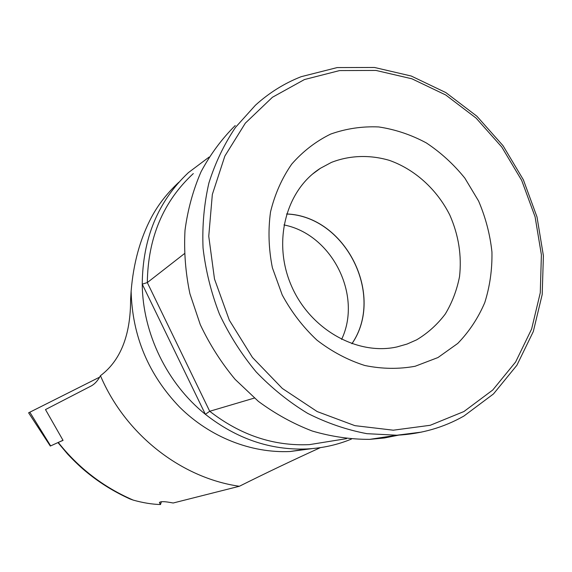 <?xml version="1.0" encoding="UTF-8"?>
<svg xmlns="http://www.w3.org/2000/svg" width="572" height="572" viewBox="0 0 572 572"><rect width="100%" height="100%" fill="white"/><g stroke="black" fill="none" stroke-linecap="round" stroke-linejoin="round"><path stroke-width="0.86" d="M62.991 440.283L50.315 446.053L28.607 412.82L99.685 377.12M170.292 502.452L170.199 502.473C164.107 501.387 160.503 501.401 159.395 502.516L160.51 504.533C152.145 504.318 143.057 502.845 133.247 500.114L129.98 498.963C114.429 491.927 100.286 483.226 87.552 472.865C81.546 468.075 74.925 461.84 67.682 454.154L57.951 442.578M178.814 182.268C167.289 193 158.172 204.683 151.458 217.303C140.14 238.76 133.362 263.42 131.124 291.284L130.602 299.664C130.616 330.866 122.808 358.987 100.45 375.697C125.425 434.627 181.267 477.956 239.353 486.272L173.194 503.002L170.227 502.481M331.395 162.412L320.399 168.29C285.979 190.033 272.322 241.713 291.234 285.399C309.831 329.215 357.042 355.82 396.968 346.932L407.092 344.044L416.659 339.832C427.82 333.126 437.373 324.51 445.309 313.985C452.145 302.588 456.878 290.147 459.531 276.655C461.869 255.627 458.622 235.085 449.799 215.036C436.929 189.418 414.857 169.326 389.21 160.317C369.755 154.647 349.642 155.284 331.395 162.412M437.973 357.543L415.15 366.259C398.741 369.269 381.96 369.012 364.793 365.494C347.805 360.081 331.86 351.637 316.959 340.154C303.06 327.134 291.477 312.062 282.21 294.938L272.386 267.775C268.625 248.87 268.003 230.244 270.535 211.905C274.832 194.201 281.896 178.271 291.72 164.121C302.895 151.344 315.873 141.334 330.645 134.091C346.096 128.607 362.112 126.219 378.685 126.941C395.216 129.415 411.082 134.735 426.297 142.9C440.819 152.524 453.667 164.271 464.857 178.149L478.578 201.001C485.614 217.467 490.075 234.484 491.949 252.045C492.263 269.576 489.868 286.429 484.763 302.624C478.149 318.082 469.14 331.688 457.736 343.45L437.973 357.543M161.397 501.694L160.503 504.533M311.969 448.627L290.097 451.515L306.828 448.963C270.413 450.364 236.593 438.803 205.369 414.3C167.06 383.533 142.657 333.326 142.242 284.155L205.369 414.3L209.717 411.275L254.354 398.069M100.45 375.697C97.941 380.509 94.909 383.898 91.363 385.878L45.488 409.573L63.056 440.383L59.924 441.684M286.579 214.007C345.509 216.087 385.199 295.345 351.887 343.736M341.591 339.418C362.648 295.409 331.982 234.248 283.934 224.932M58.265 442.442C78.5 468.01 103.496 487.23 133.247 500.114M239.353 486.279C265.394 473.266 292.399 460.388 320.37 447.64M306.828 448.963C322.479 448.169 337.351 444.88 351.422 439.074M209.123 157.071L188.381 172.644C158.044 201.258 142.664 238.424 142.242 284.155L147.311 282.582C147.962 237.709 163.299 201.373 193.315 173.573M184.32 253.725L147.311 282.582L209.717 411.275C240.505 435.185 273.766 446.296 309.495 444.616L346.603 438.638M398.734 435.128L384.427 437.966L369.741 439.36C350.6 439.432 331.431 436.651 312.24 431.023C293.307 423.781 275.346 413.892 258.358 401.351L235.128 379.379C221.25 362.698 209.638 344.451 200.279 324.631L189.911 293.729C185.478 272.479 183.848 251.315 185.013 230.244C187.759 209.552 193.114 190.04 201.079 171.7C210.403 154.304 221.786 138.917 235.228 125.54M351.937 343.751C385.313 295.345 345.574 215.987 286.601 213.957M50.658 445.91L29.801 412.19M463.913 411.54L492.771 389.997L515.622 361.99L531.617 329.036L540.275 292.757L541.398 254.805L535.085 216.817L521.685 180.38L501.758 147.004L476.111 118.111L445.752 94.995L411.897 78.793L375.968 70.435L339.568 70.578L304.447 79.551L272.436 97.261L245.345 123.137L224.853 156.07L212.334 194.459L208.751 236.236L214.493 279L229.343 320.227L252.431 357.436L282.339 388.459L317.195 411.575L354.905 425.654L393.279 430.194L430.237 425.282L463.913 411.54M311.933 448.627L290.097 451.515C251.208 453.31 210.103 437.301 179.672 407.178C148.441 374.617 132.254 335.986 131.124 291.284M421.5 432.103L396.875 435.221L366.917 433.676C346.718 429.865 326.984 423.101 307.715 413.392C289.01 402.066 271.807 388.224 256.106 371.864C241.527 354.275 229.315 335.035 219.462 314.15C211.139 292.628 205.67 270.613 203.053 248.105C202.123 225.661 204.082 203.932 208.923 182.911C215.337 162.627 224.224 144.08 235.585 127.277L255.427 105.227C269.047 92.871 284.184 83.405 300.843 76.82M312.655 173.988L320.399 168.29M301.165 76.691L337.194 67.575L374.481 67.467L411.254 76.033L445.867 92.6L476.876 116.209L503.045 145.71L523.359 179.772L537.001 216.96L543.4 255.741L542.199 294.494L533.297 331.567L516.888 365.272L493.472 393.951L463.899 416.051C443.557 427.591 421.214 433.976 396.875 435.221L369.741 439.36M309.495 444.616L336.315 440.29"/></g></svg>
